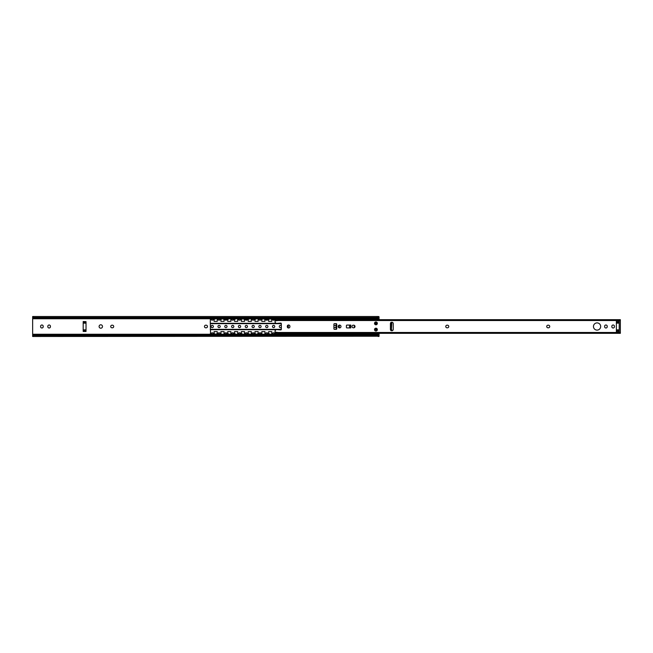 <?xml version="1.0" encoding="UTF-8"?>
<svg xmlns="http://www.w3.org/2000/svg" width="653" height="653" viewBox="0 0 653 653"><rect width="100%" height="100%" fill="white"/><g stroke="black" fill="none" stroke-linecap="round" stroke-linejoin="round"><path stroke-width="0.98" d="M277.917 319.684L275.076 320.084L275.076 322.296L276.211 323.431L280.717 323.096A0.571 0.571 0 0 1 281.329 323.659L281.329 329.341A0.571 0.571 0 0 1 280.717 329.904L276.211 329.569L275.076 330.704L275.076 332.916L277.917 333.316L620.35 333.316L620.35 319.684L277.917 319.684L277.917 320.533L620.35 320.533M393.253 329.341A1.42 1.42 0 0 1 391.833 330.761A1.42 1.42 0 0 1 390.412 329.341L390.412 323.659A1.42 1.42 0 0 1 391.833 322.239A1.42 1.42 0 0 1 393.253 323.659L393.253 329.341M374.512 323.374A1.42 1.42 0 0 1 376.642 322.149A1.42 1.42 0 0 1 376.642 324.606A1.42 1.42 0 0 1 374.512 323.374M374.512 329.626A1.42 1.42 0 0 1 376.642 328.394A1.42 1.42 0 0 1 376.642 330.851A1.42 1.42 0 0 1 374.512 329.626M619.215 320.55L619.215 332.45L616.375 332.45L616.375 320.55L619.215 320.55M346.4 325.651A0.571 0.571 0 0 1 346.963 325.08L350.775 325.08L350.775 327.92L346.963 327.92A0.571 0.571 0 0 1 346.4 327.349L346.4 325.651M349.755 325.08L349.755 327.92M334.475 329.341A0.571 0.571 0 0 1 333.912 328.769L333.912 324.231A0.571 0.571 0 0 1 334.475 323.659L336.181 323.659A0.571 0.571 0 0 1 336.752 324.231L336.752 328.769A0.571 0.571 0 0 1 336.181 329.341L334.475 329.341M339.291 325.145L339.291 327.855M338.197 326.5A1.388 1.388 0 0 1 340.286 325.292A1.388 1.388 0 0 1 340.286 327.708A1.388 1.388 0 0 1 338.197 326.5M289.899 326.696A1.306 1.306 0 0 1 288.593 328.002A1.306 1.306 0 0 1 287.287 326.696L287.287 326.304A1.306 1.306 0 0 1 288.593 324.998A1.306 1.306 0 0 1 289.899 326.304L289.899 326.696M353.306 327.806A1.306 1.306 0 0 1 352 326.5A1.306 1.306 0 0 1 353.306 325.194L353.697 325.194A1.306 1.306 0 0 1 355.012 326.5A1.306 1.306 0 0 1 353.697 327.806L353.306 327.806M447.06 327.806A1.306 1.306 0 0 1 445.754 326.5A1.306 1.306 0 0 1 447.06 325.194L447.46 325.194A1.306 1.306 0 0 1 448.766 326.5A1.306 1.306 0 0 1 447.46 327.806L447.06 327.806M548.03 327.806A1.306 1.306 0 0 1 546.724 326.5A1.306 1.306 0 0 1 548.03 325.194L548.43 325.194A1.306 1.306 0 0 1 549.736 326.5A1.306 1.306 0 0 1 548.43 327.806L548.03 327.806M593.463 326.5A3.608 3.608 0 0 1 598.866 323.374A3.608 3.608 0 0 1 598.866 329.626A3.608 3.608 0 0 1 593.463 326.5M607.233 326.696A1.306 1.306 0 0 1 605.927 328.002A1.306 1.306 0 0 1 604.621 326.696L604.621 326.304A1.306 1.306 0 0 1 605.927 324.998A1.306 1.306 0 0 1 607.233 326.304L607.233 326.696M614.44 326.696A1.306 1.306 0 0 1 613.134 328.002A1.306 1.306 0 0 1 611.828 326.696L611.828 326.304A1.306 1.306 0 0 1 613.134 324.998A1.306 1.306 0 0 1 614.44 326.304L614.44 326.696M620.35 332.467L277.917 332.467L277.917 333.316M86.033 321.651L83.192 321.537L83.192 331.463L86.033 331.463L86.033 321.651L83.192 321.651M99.093 326.5A1.706 1.706 0 0 1 101.648 325.023A1.706 1.706 0 0 1 101.648 327.977A1.706 1.706 0 0 1 99.093 326.5M112.014 327.806A1.306 1.306 0 0 1 110.708 326.5A1.306 1.306 0 0 1 112.014 325.194L112.406 325.194A1.306 1.306 0 0 1 113.712 326.5A1.306 1.306 0 0 1 112.406 327.806L112.014 327.806M205.768 327.806A1.306 1.306 0 0 1 204.462 326.5A1.306 1.306 0 0 1 205.768 325.194L206.168 325.194A1.306 1.306 0 0 1 207.474 326.5A1.306 1.306 0 0 1 206.168 327.806L205.768 327.806M374.61 322.868L374.781 323.717A2.612 2.612 0 0 1 375.687 324.655A2.612 2.612 0 0 0 374.781 323.717M32.65 317.219L32.65 336.222L33.785 335.471L376.789 335.471L377.924 336.222L32.65 336.491L32.65 335.781M50.428 326.696A1.306 1.306 0 0 1 49.122 328.002A1.306 1.306 0 0 1 47.816 326.696L47.816 326.304A1.306 1.306 0 0 1 49.122 324.998A1.306 1.306 0 0 1 50.428 326.304L50.428 326.696M43.212 326.696A1.306 1.306 0 0 1 41.906 328.002A1.306 1.306 0 0 1 40.6 326.696L40.6 326.304A1.306 1.306 0 0 1 41.906 324.998A1.306 1.306 0 0 1 43.212 326.304L43.212 326.696M375.499 324.37A0.71 0.71 0 0 1 374.83 323.749M374.83 329.251A0.71 0.71 0 0 1 375.499 328.63M375.687 328.345A2.612 2.612 0 0 1 374.781 329.283L374.61 330.132M379.058 333.316L379.058 336.328L379.058 335.373L377.924 335.373L377.924 334.434L377.924 335.609L376.789 334.907L376.789 335.471M32.65 317.407L33.785 318.093L33.785 317.529L376.789 317.529L377.924 316.509L377.924 317.219M33.785 318.093L376.789 318.093L377.924 317.358M377.924 335.593L378.038 334.205L376.789 334.205L376.789 335.413M33.785 317.529L32.65 316.778M33.785 335.471L33.785 334.907L32.65 335.593M33.785 334.907L376.789 334.907M379.058 318.191L379.058 317.342M376.618 319.684L379.058 318.55L379.058 319.684M378.944 334.401L378.944 335.332L379.058 334.45L376.618 333.316M378.038 316.558L378.944 316.558L378.944 317.562L378.038 317.562L378.038 316.558L377.924 317.391M377.924 317.627L378.038 318.795L378.038 317.562L378.944 317.668L378.944 318.599M376.789 317.587L376.789 318.795L378.038 318.795M376.789 334.205L365.484 334.099L365.484 333.316L365.419 334.393M365.427 334.907L365.484 334.099M365.06 319.097L365.207 318.68M363.615 318.754L365.158 318.68M365.427 319.284L365.419 318.607M365.427 319.464L377.426 319.309M365.427 318.77L365.427 318.093M365.158 334.32L365.06 333.903M365.37 333.503L365.141 334.271A1.42 1.42 0 0 0 364.668 333.316A1.42 1.42 0 0 1 365.141 334.263L363.615 334.246M376.218 329.194L376.218 328.345M376.218 324.655L376.218 323.806M365.256 318.623L365.141 318.729A1.42 1.42 0 0 1 364.668 319.684M365.484 318.901L376.789 318.795M365.427 333.438L365.427 334.23M375.736 322.696L374.691 322.696M376.463 329.194L376.128 330.614L375.736 329.651L376.357 329.194M376.128 330.614L376.944 330.614M377.026 328.72A0.424 0.424 -90 0 1 376.838 329.128L376.838 330.614M376.797 329.128A0.424 0.424 90 0 0 376.969 328.655M376.969 324.345A0.424 0.424 90 0 0 376.797 323.872L376.463 323.806M376.944 322.386L376.128 322.386L376.797 323.872M376.128 322.386L375.736 323.349L376.357 323.806M376.838 322.386L376.838 323.872A0.424 0.424 -90 0 1 377.026 324.28M376.552 324.655L375.312 324.655M375.312 328.345L376.552 328.345M390.91 322.386L391.408 323.235L391.408 329.765L390.91 330.614M391.408 323.235L391.212 322.386M391.816 323.235L391.408 329.765M391.212 330.614L391.816 329.765M349.584 327.92L349.584 325.08M336.181 329.341L336.181 323.659M210.674 333.397L211.041 333.822M213.498 333.822L213.8 333.397L214.119 333.822L214.119 331.61L217.237 331.61L217.237 333.822L217.792 333.822L217.555 333.397L217.857 333.822M213.441 333.936L213.523 333.52M213.719 319.595L213.335 319.137L213.751 319.603L214.021 319.178L213.596 319.252M213.335 319.137L213.482 319.48A1.42 1.42 0 0 1 211.05 319.497M210.788 319.603L211.205 319.137L210.788 319.603L210.421 319.178L210.282 321.39L210.519 333.822M210.943 319.252L210.519 319.178M227.13 333.822L227.138 333.52A1.42 1.42 0 0 0 224.665 333.52L224.052 333.822L224.052 331.61L220.934 331.61L220.934 333.822L220.485 333.454M220.534 319.595L220.151 319.137L220.567 319.603L220.836 319.178L220.412 319.252M220.151 319.137L220.29 319.48A1.42 1.42 0 0 1 217.865 319.497M217.604 319.603L218.02 319.137L217.604 319.603L217.237 319.178L217.237 321.39L214.119 321.39L214.021 319.178M217.759 319.252L217.335 319.178M224.371 333.397L224.673 333.822M227.073 333.936L227.301 333.454M231.35 333.471L231.537 333.936L231.186 333.397L230.868 333.822L230.868 331.61L227.742 331.61L227.742 333.822L227.268 333.463M227.35 319.595L226.966 319.137L227.383 319.603L227.652 319.178L227.228 319.252M226.966 319.137L227.105 319.48A1.42 1.42 0 0 1 224.673 319.497L224.836 319.137M224.42 319.603L224.052 319.178L224.052 321.39L220.934 321.39L220.836 319.178M224.575 319.252L224.15 319.178M233.962 333.52L233.888 333.936M238.165 333.471L238.353 333.936L238.002 333.397L237.684 333.822L237.684 331.61L234.558 331.61L234.558 333.822L233.954 333.52A1.42 1.42 0 0 0 231.48 333.52L231.48 333.52M234.166 319.595L233.782 319.137L234.198 319.603L234.468 319.178L234.043 319.252M233.782 319.137L233.921 319.48A1.42 1.42 0 0 1 231.489 319.497L231.652 319.137M231.235 319.603L230.868 319.178L230.868 321.39L227.742 321.39L227.644 319.178M231.391 319.252L230.958 319.178M238.002 333.397L238.304 333.822M240.777 333.52L240.704 333.936M244.981 333.471L245.169 333.936L244.818 333.397L244.5 333.822L244.5 331.61L241.373 331.61L241.373 333.822L240.769 333.52A1.42 1.42 0 0 0 238.296 333.52L238.288 333.52M240.981 319.595L240.59 319.137L241.014 319.603L241.284 319.178L240.859 319.252M240.59 319.137L240.737 319.48A1.42 1.42 0 0 1 238.304 319.497L238.467 319.137M238.076 319.595L237.684 319.178L237.684 321.39L234.558 321.39L234.46 319.178M238.198 319.252L237.774 319.178M247.52 333.936L247.74 333.454M251.797 333.471L251.985 333.936L251.634 333.397L251.315 333.822L251.315 331.61L248.189 331.61L248.189 333.822L247.585 333.52A1.42 1.42 0 0 0 245.112 333.52L245.104 333.52M247.822 319.603L247.405 319.137L247.822 319.603L248.099 319.178L247.675 319.252M247.405 319.137L247.552 319.48A1.42 1.42 0 0 1 245.12 319.497L245.275 319.137M244.891 319.595L244.5 319.178L244.5 321.39L241.373 321.39L241.275 319.178M245.014 319.252L244.589 319.178M254.409 333.52L254.335 333.936M258.612 333.471L258.8 333.936L258.449 333.397L258.131 333.822L258.131 331.61L255.005 331.61L255.005 333.822L254.392 333.52A1.42 1.42 0 0 0 251.927 333.52L251.919 333.52M254.637 319.603L254.221 319.137L254.637 319.603L254.915 319.178L254.482 319.252M254.221 319.137L254.368 319.48A1.42 1.42 0 0 1 251.936 319.497L252.091 319.137M251.707 319.595L251.315 319.178L251.315 321.39L248.189 321.39L248.091 319.178M251.829 319.252L251.405 319.178M258.449 333.397L258.743 333.822M265.428 333.471L265.616 333.936L265.257 333.397L264.938 333.822L264.938 331.61L261.82 331.61L261.82 333.822L261.265 333.822L261.502 333.397L261.2 333.822M261.151 333.936L261.224 333.52M261.453 319.603L261.037 319.137L261.453 319.603L261.722 319.178L261.298 319.252M261.037 319.137L261.184 319.48A1.42 1.42 0 0 1 258.751 319.497L258.906 319.137M258.523 319.595L258.131 319.178L258.131 321.39L255.005 321.39L254.907 319.178M258.645 319.252L258.221 319.178M265.289 333.405L265.559 333.822M268.163 333.463L268.636 333.822L268.636 331.61L271.754 331.61L271.754 333.822L272.244 333.585M268.269 319.603L267.852 319.137L268.269 319.603L268.538 319.178L268.114 319.252M265.338 319.595L265.722 319.137L265.306 319.603L264.938 319.178L264.938 321.39L261.82 321.39L261.722 319.178M268.008 319.497A1.42 1.42 0 0 1 265.567 319.497L265.722 319.137M265.461 319.252L265.036 319.178M272.072 333.397L272.374 333.822M274.978 333.463L275.444 333.822L275.444 332.965M275.084 319.603L274.668 319.137L275.084 319.603L275.354 319.178L274.929 319.252M272.154 319.595L272.538 319.137L272.121 319.603L271.754 319.178L271.754 321.39L268.636 321.39L268.538 319.178M274.823 319.497A1.42 1.42 0 0 1 272.374 319.497L272.538 319.137M272.277 319.252L271.852 319.178M278.888 333.397L279.19 333.822M279.051 333.585L278.57 333.822L278.57 333.316M281.794 333.463L282.259 333.822L282.259 333.316M281.9 319.603L281.484 319.137L281.9 319.603L282.169 319.178L281.745 319.252M278.97 319.595L279.353 319.137L278.937 319.603L278.57 319.178L278.57 319.684M279.329 319.684A1.42 1.42 0 0 1 279.19 319.497L279.353 319.137M279.092 319.252L278.66 319.178M285.704 333.397L286.006 333.822M285.867 333.585L285.385 333.822L285.385 333.316M288.61 333.463L288.406 333.936M289.075 333.316L289.075 333.822L288.634 333.454M288.455 333.822L288.732 333.405M288.716 319.603L288.3 319.137L288.716 319.603L288.985 319.178L288.561 319.252M285.785 319.595L286.169 319.137L285.753 319.603L285.385 319.178L285.385 319.684M286.136 319.684A1.42 1.42 0 0 1 286.006 319.497L286.169 319.137M285.9 319.252L285.475 319.178M292.454 333.397L292.822 333.822M295.27 333.822L295.891 333.316M295.221 333.936L295.417 333.463M295.531 319.603L295.107 319.137L295.531 319.603L295.801 319.178L295.376 319.252M292.56 319.603L292.985 319.137L292.56 319.603L292.201 319.178L292.201 319.684M292.952 319.684A1.42 1.42 0 0 1 292.822 319.497L292.985 319.137M292.715 319.252L292.291 319.178M299.262 333.397L299.637 333.822M302.086 333.822L302.706 333.316M302.037 333.936L302.233 333.463M302.339 319.603L301.923 319.137L302.339 319.603L302.617 319.178L302.192 319.252M299.376 319.603L299.792 319.137L299.376 319.603L299.017 319.178L299.017 319.684M299.768 319.684A1.42 1.42 0 0 1 299.637 319.497L299.792 319.137M299.531 319.252L299.107 319.178M306.077 333.397L306.445 333.822M308.902 333.822L309.522 333.316M308.853 333.936L309.04 333.463M309.155 319.603L308.738 319.137L309.155 319.603L309.424 319.178L309 319.252M306.192 319.603L306.608 319.137L306.192 319.603L305.833 319.178L305.833 319.684M306.584 319.684A1.42 1.42 0 0 1 306.453 319.497L306.608 319.137M306.347 319.252L305.922 319.178M312.958 333.397L313.26 333.822M313.13 333.585L312.64 333.822L312.64 333.316M315.717 333.822L316.338 333.316M315.66 333.936L315.856 333.463M315.97 319.603L315.554 319.137L315.97 319.603L316.24 319.178L315.815 319.252M313.007 319.603L313.424 319.137L313.007 319.603L312.64 319.178L312.64 319.684M313.399 319.684A1.42 1.42 0 0 1 313.269 319.497L313.424 319.137M313.162 319.252L312.738 319.178M319.864 333.822L319.774 333.397L320.076 333.822M322.533 333.822L322.9 333.397M322.476 333.936L322.672 333.463M322.786 319.603L322.37 319.137L322.786 319.603L323.055 319.178L322.631 319.252M319.823 319.603L320.239 319.137L319.823 319.603L319.456 319.178L319.456 319.684M320.215 319.684A1.42 1.42 0 0 1 320.076 319.497L320.239 319.137M319.978 319.252L319.554 319.178M326.68 333.822L326.59 333.397L326.892 333.822M329.341 333.822L329.643 333.397L329.871 333.822M329.292 333.936L329.487 333.463M329.602 319.603L329.185 319.137L329.602 319.603L329.871 319.178M326.639 319.603L327.055 319.137L326.639 319.603L326.271 319.178L326.271 319.684M327.031 319.684A1.42 1.42 0 0 1 326.892 319.497L327.055 319.137M326.794 319.252L326.361 319.178M333.495 333.822L333.405 333.397L333.707 333.822M336.156 333.822L336.458 333.397L336.687 333.822M336.107 333.936L336.303 333.463M336.417 319.603L336.001 319.137L336.417 319.603L336.687 319.178M333.454 319.603L333.871 319.137L333.454 319.603L333.087 319.178L333.087 319.684M333.838 319.684A1.42 1.42 0 0 1 333.707 319.497L333.871 319.137M333.601 319.252L333.177 319.178M340.311 333.822L340.221 333.397L340.523 333.822M342.972 333.822L343.274 333.397L343.502 333.822M342.923 333.936L343.119 333.463M343.233 319.603L342.809 319.137L343.233 319.603L343.502 319.178M340.262 319.603L340.686 319.137L340.262 319.603L339.903 319.178L339.903 319.684M340.654 319.684A1.42 1.42 0 0 1 340.523 319.497L340.686 319.137M340.417 319.252L339.993 319.178M346.972 333.397L347.339 333.822M349.788 333.822L350.09 333.397L350.318 333.822M349.739 333.936L349.935 333.463M350.041 319.603L349.624 319.137L350.041 319.603L350.318 319.178M347.078 319.603L347.494 319.137L347.078 319.603L346.719 319.178L346.719 319.684M347.469 319.684A1.42 1.42 0 0 1 347.339 319.497L347.494 319.137M347.233 319.252L346.808 319.178M353.779 333.397L354.155 333.822M356.603 333.822L356.905 333.397L357.134 333.822M356.554 333.936L356.75 333.463M356.856 319.603L356.44 319.137L356.856 319.603L357.134 319.178M353.893 319.603L354.31 319.137L353.893 319.603L353.534 319.178L353.534 319.684M354.285 319.684A1.42 1.42 0 0 1 354.155 319.497L354.31 319.137M354.048 319.252L353.624 319.178M329.961 319.684L329.447 319.252M336.777 319.684L336.262 319.252M343.592 319.684L343.078 319.252M350.408 319.684L349.894 319.252M357.224 319.684L356.701 319.252M214.968 334.165L209.572 334.165L214.968 333.822M214.968 319.178L209.572 318.835L214.968 319.178M221.783 334.165L216.388 333.822L221.783 334.165M221.783 319.178L216.388 318.835L221.783 319.178M228.599 334.165L223.204 334.165L228.599 333.822M228.599 319.178L223.204 319.178L228.599 318.835M235.415 334.165L230.019 334.165L235.415 333.822M235.415 319.178L230.019 318.835L235.415 319.178M242.23 334.165L236.835 334.165L242.23 333.822M242.23 319.178L236.835 318.835L242.23 319.178M249.038 334.165L243.642 334.165L249.038 333.822M249.038 319.178L243.642 319.178L249.038 318.835M255.854 334.165L250.458 334.165L255.854 333.822M255.854 319.178L250.458 318.835L255.854 319.178M262.669 334.165L257.274 333.822L262.669 334.165M262.669 319.178L257.274 318.835L262.669 319.178M269.485 334.165L264.09 334.165L269.485 333.822M269.485 319.178L264.09 319.178L269.485 318.835M276.301 334.165L270.905 334.165L276.301 333.822M276.301 319.178L270.905 319.178L276.301 318.835M283.116 334.165L277.721 334.165L283.116 333.822M283.116 319.178L277.721 319.178L283.116 318.835M289.932 334.165L284.537 333.822L289.932 334.165M289.932 319.178L284.537 318.835L289.932 319.178M296.74 334.165L291.344 333.822L296.74 334.165M296.74 319.178L291.344 319.178L296.74 318.835M303.555 334.165L298.16 334.165L303.555 333.822M303.555 319.178L298.16 319.178L303.555 318.835M310.371 334.165L304.975 333.822L310.371 334.165M310.371 319.178L304.975 318.835L310.371 319.178M317.187 334.165L311.791 334.165L317.187 333.822M317.187 319.178L311.791 319.178L317.187 318.835M324.002 334.165L318.607 334.165L324.002 333.822M324.002 319.178L318.607 319.178L324.002 318.835M330.818 334.165L325.423 334.165L330.818 333.822M330.818 319.178L325.423 319.178L330.818 318.835M337.634 334.165L332.238 334.165L337.634 333.822M337.634 319.178L332.238 319.178L337.634 318.835M344.441 334.165L339.054 333.822L344.441 334.165M344.441 319.178L339.054 318.835L344.441 319.178M351.257 334.165L345.861 333.822L351.257 334.165M351.257 319.178L345.861 318.835L351.257 319.178M358.073 334.165L352.677 334.165L358.073 333.822M358.073 319.178L352.677 319.178L358.073 318.835M360.66 333.397L360.962 333.822M360.831 333.585L360.342 333.822L360.342 333.316M363.419 333.822L364.039 333.316M363.362 333.936L363.558 333.463M363.672 319.603L363.256 319.137L363.672 319.603L363.941 319.178L363.517 319.252M360.709 319.603L361.125 319.137L360.709 319.603L360.342 319.178L360.342 319.684M361.101 319.684A1.42 1.42 0 0 1 360.97 319.497L361.125 319.137M360.864 319.252L360.44 319.178M364.888 334.165L359.493 334.165L364.888 333.822M364.888 319.178L359.493 319.178L364.888 318.835M364.039 319.684L363.941 319.178M323.153 319.684L323.047 319.178M316.338 319.684L316.24 319.178M309.522 319.684L309.424 319.178M302.706 319.684L302.608 319.178M295.891 319.684L295.793 319.178M289.075 319.684L288.977 319.178M282.259 319.684L282.161 319.178M275.444 320.035L275.346 319.178M281.214 323.317L277.794 323.317M276.097 323.317L210.282 323.317M281.214 329.683L277.794 329.683M276.097 329.683L210.282 329.683M292.201 333.316L292.291 333.822M299.017 333.316L299.107 333.822M305.833 333.316L305.922 333.822M319.456 333.316L319.872 333.822M323.047 333.822L323.153 333.316M326.271 333.316L326.688 333.822M329.716 333.397L329.961 333.822L329.961 333.316M333.087 333.316L333.503 333.822M336.524 333.397L336.777 333.822L336.777 333.316M339.903 333.316L340.319 333.822M343.339 333.397L343.592 333.822L343.592 333.316M346.719 333.316L346.808 333.822M350.155 333.397L350.408 333.822L350.408 333.316M353.534 333.316L353.624 333.822M356.971 333.397L357.224 333.822L357.224 333.316M211.131 326.5A1.135 1.135 0 0 1 212.837 325.512A1.135 1.135 0 0 1 212.837 327.488A1.135 1.135 0 0 1 211.131 326.5M217.947 326.5A1.135 1.135 0 0 1 219.653 325.512A1.135 1.135 0 0 1 219.653 327.488A1.135 1.135 0 0 1 217.947 326.5M224.763 326.5A1.135 1.135 0 0 1 226.469 325.512A1.135 1.135 0 0 1 226.469 327.488A1.135 1.135 0 0 1 224.763 326.5M231.578 326.5A1.135 1.135 0 0 1 233.284 325.512A1.135 1.135 0 0 1 233.284 327.488A1.135 1.135 0 0 1 231.578 326.5M238.394 326.5A1.135 1.135 0 0 1 240.1 325.512A1.135 1.135 0 0 1 240.1 327.488A1.135 1.135 0 0 1 238.394 326.5M245.21 326.5A1.135 1.135 0 0 1 246.907 325.512A1.135 1.135 0 0 1 246.907 327.488A1.135 1.135 0 0 1 245.21 326.5M252.025 326.5A1.135 1.135 0 0 1 253.723 325.512A1.135 1.135 0 0 1 253.723 327.488A1.135 1.135 0 0 1 252.025 326.5M258.841 326.5A1.135 1.135 0 0 1 260.539 325.512A1.135 1.135 0 0 1 260.539 327.488A1.135 1.135 0 0 1 258.841 326.5M265.649 326.5A1.135 1.135 0 0 1 267.355 325.512A1.135 1.135 0 0 1 267.355 327.488A1.135 1.135 0 0 1 265.649 326.5M272.464 326.5A1.135 1.135 0 0 1 274.17 325.512A1.135 1.135 0 0 1 274.17 327.488A1.135 1.135 0 0 1 272.464 326.5M281.329 327.177A1.135 1.135 0 0 1 279.28 326.5A1.135 1.135 0 0 1 281.329 325.823M287.622 325.431A1.135 1.135 0 0 1 287.622 327.569M333.912 326.002A1.135 1.135 0 0 1 335.642 325.61A1.135 1.135 0 0 1 335.642 327.39A1.135 1.135 0 0 1 333.912 326.998M354.661 327.382A1.135 1.135 0 0 1 354.661 325.618M616.375 331.406L619.215 331.406M616.375 330.891L619.215 330.891M616.375 329.855L619.215 329.855M616.375 323.145L619.215 323.145M616.375 322.109L619.215 322.109M616.375 321.594L619.215 321.594M349.698 325.08L349.698 327.92M277.917 320.533L275.076 320.933M277.917 332.467L275.076 332.067M83.192 331.349L86.033 331.349M83.192 330.557L86.033 330.557M83.192 329.838L86.033 329.838M83.192 323.162L86.033 323.162M83.192 322.443L86.033 322.443M32.65 334.246L210.854 334.246M213.694 334.246L217.669 334.246M220.502 334.246L224.477 334.246M227.317 334.246L231.293 334.246M234.133 334.246L238.108 334.246M240.949 334.246L244.924 334.246M247.765 334.246L251.74 334.246M254.58 334.246L258.555 334.246M261.396 334.246L265.371 334.246M268.203 334.246L272.179 334.246M275.019 334.246L278.994 334.246M281.835 334.246L285.81 334.246M288.65 334.246L292.626 334.246M295.466 334.246L299.441 334.246M302.282 334.246L306.257 334.246M309.098 334.246L313.073 334.246M315.905 334.246L319.888 334.246M322.721 334.246L326.696 334.246M329.536 334.246L333.512 334.246M336.352 334.246L340.327 334.246M343.168 334.246L347.143 334.246M349.984 334.246L353.959 334.246M356.799 334.246L360.774 334.246M32.65 318.754L210.854 318.754M213.694 318.754L217.669 318.754M220.502 318.754L224.477 318.754M227.317 318.754L231.293 318.754M234.133 318.754L238.108 318.754M240.949 318.754L244.924 318.754M247.765 318.754L251.74 318.754M254.58 318.754L258.555 318.754M261.396 318.754L265.371 318.754M268.203 318.754L272.179 318.754M275.019 318.754L278.994 318.754M281.835 318.754L285.81 318.754M288.65 318.754L292.626 318.754M295.466 318.754L299.441 318.754M302.282 318.754L306.257 318.754M309.098 318.754L313.073 318.754M315.905 318.754L319.888 318.754M322.721 318.754L326.696 318.754M329.536 318.754L333.512 318.754M336.352 318.754L340.327 318.754M343.168 318.754L347.143 318.754M349.984 318.754L353.959 318.754M356.799 318.754L360.774 318.754M376.789 317.529L376.789 318.093M32.65 318.64L210.862 318.64M213.686 318.64L217.669 318.64M220.502 318.64L224.485 318.64M227.309 318.64L231.301 318.64M234.125 318.64L238.116 318.64M240.941 318.64L244.932 318.64M247.756 318.64L251.748 318.64M254.572 318.64L258.564 318.64M261.388 318.64L265.371 318.64M268.203 318.64L272.187 318.64M275.011 318.64L279.002 318.64M281.827 318.64L285.818 318.64M288.642 318.64L292.634 318.64M295.458 318.64L299.449 318.64M302.274 318.64L306.265 318.64M309.089 318.64L313.073 318.64M315.905 318.64L319.888 318.64M322.713 318.64L326.704 318.64M329.528 318.64L333.52 318.64M336.344 318.64L340.335 318.64M343.16 318.64L347.151 318.64M349.975 318.64L353.967 318.64M356.791 318.64L360.783 318.64M363.607 318.64L365.207 318.64M32.65 334.36L210.862 334.36M213.686 334.36L217.669 334.36M220.502 334.36L224.485 334.36M227.309 334.36L231.301 334.36M234.125 334.36L238.116 334.36M240.941 334.36L244.932 334.36M247.756 334.36L251.748 334.36M254.572 334.36L258.564 334.36M261.388 334.36L265.371 334.36M268.203 334.36L272.187 334.36M275.011 334.36L279.002 334.36M281.827 334.36L285.818 334.36M288.642 334.36L292.634 334.36M295.458 334.36L299.449 334.36M302.274 334.36L306.265 334.36M309.089 334.36L313.073 334.36M315.905 334.36L319.888 334.36M322.713 334.36L326.704 334.36M329.528 334.36L333.52 334.36M336.344 334.36L340.335 334.36M343.16 334.36L347.151 334.36M349.975 334.36L353.967 334.36M356.791 334.36L360.783 334.36M363.607 334.36L365.207 334.36M376.757 318.093L376.757 318.754M376.757 334.246L376.757 334.907M365.37 318.623L365.37 319.497M365.198 334.263A1.477 1.477 0 0 0 364.749 333.316M364.749 319.684A1.477 1.477 0 0 0 365.198 318.737M375.818 324.655A2.726 2.726 0 0 0 374.83 323.61M374.83 329.39A2.726 2.726 0 0 0 375.818 328.345M365.427 333.716L377.426 333.691M378.944 336.442L378.038 336.442L378.038 335.332L378.944 335.332L379.058 336.328M376.618 330.614L376.618 329.194M376.618 323.806L376.618 322.386M336.181 329.332L334.401 329.332M281.329 329.332L210.282 329.332M336.181 323.668L334.401 323.668M281.329 323.668L210.282 323.668M377.924 316.509L32.65 316.509M211.033 333.52A1.42 1.42 0 0 1 213.507 333.52L213.637 333.463M213.866 333.397L214.021 333.822M217.49 333.397L217.335 333.822M217.849 333.52A1.42 1.42 0 0 1 220.322 333.52L220.453 333.463M220.681 333.397L220.836 333.822M224.306 333.397L224.15 333.822M227.497 333.397L227.652 333.822M231.121 333.397L230.958 333.822M234.313 333.397L234.468 333.822M237.937 333.397L237.774 333.822M241.12 333.397L241.284 333.822M244.753 333.397L244.589 333.822M247.936 333.397L248.099 333.822M251.56 333.397L251.405 333.822M254.752 333.397L254.915 333.822M258.376 333.397L258.221 333.822M258.743 333.52A1.42 1.42 0 0 1 261.208 333.52L261.339 333.463M261.567 333.397L261.722 333.822M265.191 333.397L265.036 333.822M268.383 333.397L268.538 333.822M272.007 333.397L271.852 333.822M275.199 333.397L275.354 333.822M278.823 333.397L278.66 333.822M282.014 333.397L282.161 333.822M285.639 333.397L285.475 333.822M288.822 333.397L288.985 333.822M295.638 333.397L295.793 333.822M302.453 333.397L302.608 333.822M309.269 333.397L309.424 333.822M312.893 333.397L312.738 333.822M316.085 333.397L316.24 333.822M319.709 333.397L319.554 333.822M326.524 333.397L326.369 333.822M333.34 333.397L333.185 333.822M340.156 333.397L340.001 333.822M360.595 333.397L360.44 333.822M363.786 333.397L363.941 333.822M363.607 318.835A1.42 1.42 0 0 0 363.435 318.093M360.946 318.093A1.42 1.42 0 0 0 360.774 318.835M356.799 318.835A1.42 1.42 0 0 0 356.62 318.093M354.13 318.093A1.42 1.42 0 0 0 353.959 318.835M349.984 318.835A1.42 1.42 0 0 0 349.804 318.093M347.314 318.093A1.42 1.42 0 0 0 347.143 318.835M343.168 318.835A1.42 1.42 0 0 0 342.996 318.093M340.499 318.093A1.42 1.42 0 0 0 340.327 318.835M336.352 318.835A1.42 1.42 0 0 0 336.181 318.093M333.691 318.093A1.42 1.42 0 0 0 333.512 318.835M329.536 318.835A1.42 1.42 0 0 0 329.365 318.093M326.875 318.093A1.42 1.42 0 0 0 326.696 318.835M322.721 318.835A1.42 1.42 0 0 0 322.549 318.093M320.06 318.093A1.42 1.42 0 0 0 319.888 318.835M315.905 318.835A1.42 1.42 0 0 0 315.734 318.093M313.244 318.093A1.42 1.42 0 0 0 313.073 318.835M309.089 318.835A1.42 1.42 0 0 0 308.918 318.093M306.428 318.093A1.42 1.42 0 0 0 306.257 318.835M302.282 318.835A1.42 1.42 0 0 0 302.102 318.093M299.613 318.093A1.42 1.42 0 0 0 299.441 318.835M295.466 318.835A1.42 1.42 0 0 0 295.295 318.093M292.797 318.093A1.42 1.42 0 0 0 292.626 318.835M288.65 318.835A1.42 1.42 0 0 0 288.479 318.093M285.99 318.093A1.42 1.42 0 0 0 285.81 318.835M281.835 318.835A1.42 1.42 0 0 0 281.663 318.093M279.174 318.093A1.42 1.42 0 0 0 278.994 318.835M275.019 318.835A1.42 1.42 0 0 0 274.848 318.093M272.358 318.093A1.42 1.42 0 0 0 272.187 318.835M268.203 318.835A1.42 1.42 0 0 0 268.032 318.093M265.542 318.093A1.42 1.42 0 0 0 265.371 318.835M261.388 318.835A1.42 1.42 0 0 0 261.216 318.093M258.727 318.093A1.42 1.42 0 0 0 258.555 318.835M254.58 318.835A1.42 1.42 0 0 0 254.401 318.093M251.911 318.093A1.42 1.42 0 0 0 251.74 318.835M247.765 318.835A1.42 1.42 0 0 0 247.593 318.093M245.095 318.093A1.42 1.42 0 0 0 244.924 318.835M240.949 318.835A1.42 1.42 0 0 0 240.777 318.093M238.28 318.093A1.42 1.42 0 0 0 238.108 318.835M234.133 318.835A1.42 1.42 0 0 0 233.962 318.093M231.472 318.093A1.42 1.42 0 0 0 231.293 318.835M227.317 318.835A1.42 1.42 0 0 0 227.146 318.093M224.656 318.093A1.42 1.42 0 0 0 224.485 318.835M220.502 318.835A1.42 1.42 0 0 0 220.33 318.093M217.841 318.093A1.42 1.42 0 0 0 217.669 318.835M213.686 318.835A1.42 1.42 0 0 0 213.515 318.093M211.025 318.093A1.42 1.42 0 0 0 210.854 318.835M363.435 334.907A1.42 1.42 0 0 0 363.607 334.165M360.774 334.165A1.42 1.42 0 0 0 360.946 334.907M356.62 334.907A1.42 1.42 0 0 0 356.799 334.165M353.959 334.165A1.42 1.42 0 0 0 354.13 334.907M349.804 334.907A1.42 1.42 0 0 0 349.984 334.165M347.143 334.165A1.42 1.42 0 0 0 347.314 334.907M342.996 334.907A1.42 1.42 0 0 0 343.168 334.165M340.327 334.165A1.42 1.42 0 0 0 340.499 334.907M336.181 334.907A1.42 1.42 0 0 0 336.352 334.165M333.512 334.165A1.42 1.42 0 0 0 333.691 334.907M329.365 334.907A1.42 1.42 0 0 0 329.536 334.165M326.696 334.165A1.42 1.42 0 0 0 326.875 334.907M322.549 334.907A1.42 1.42 0 0 0 322.721 334.165M319.888 334.165A1.42 1.42 0 0 0 320.06 334.907M315.734 334.907A1.42 1.42 0 0 0 315.905 334.165M313.073 334.165A1.42 1.42 0 0 0 313.244 334.907M308.918 334.907A1.42 1.42 0 0 0 309.089 334.165M306.257 334.165A1.42 1.42 0 0 0 306.428 334.907M302.102 334.907A1.42 1.42 0 0 0 302.282 334.165M299.441 334.165A1.42 1.42 0 0 0 299.613 334.907M295.295 334.907A1.42 1.42 0 0 0 295.466 334.165M292.626 334.165A1.42 1.42 0 0 0 292.797 334.907M288.479 334.907A1.42 1.42 0 0 0 288.65 334.165M285.81 334.165A1.42 1.42 0 0 0 285.99 334.907M281.663 334.907A1.42 1.42 0 0 0 281.835 334.165M278.994 334.165A1.42 1.42 0 0 0 279.174 334.907M274.848 334.907A1.42 1.42 0 0 0 275.019 334.165M274.831 333.52A1.42 1.42 0 0 0 272.366 333.52M272.187 334.165A1.42 1.42 0 0 0 272.358 334.907M268.032 334.907A1.42 1.42 0 0 0 268.203 334.165M268.024 333.52A1.42 1.42 0 0 0 265.551 333.52M265.371 334.165A1.42 1.42 0 0 0 265.542 334.907M261.216 334.907A1.42 1.42 0 0 0 261.388 334.165M258.555 334.165A1.42 1.42 0 0 0 258.727 334.907M254.401 334.907A1.42 1.42 0 0 0 254.58 334.165M251.74 334.165A1.42 1.42 0 0 0 251.911 334.907M247.593 334.907A1.42 1.42 0 0 0 247.765 334.165M244.924 334.165A1.42 1.42 0 0 0 245.095 334.907M240.777 334.907A1.42 1.42 0 0 0 240.949 334.165M238.108 334.165A1.42 1.42 0 0 0 238.28 334.907M233.962 334.907A1.42 1.42 0 0 0 234.133 334.165M231.293 334.165A1.42 1.42 0 0 0 231.472 334.907M227.146 334.907A1.42 1.42 0 0 0 227.317 334.165M224.485 334.165A1.42 1.42 0 0 0 224.656 334.907M220.33 334.907A1.42 1.42 0 0 0 220.502 334.165M217.669 334.165A1.42 1.42 0 0 0 217.841 334.907M213.515 334.907A1.42 1.42 0 0 0 213.686 334.165M210.854 334.165A1.42 1.42 0 0 0 211.025 334.907"/></g></svg>
